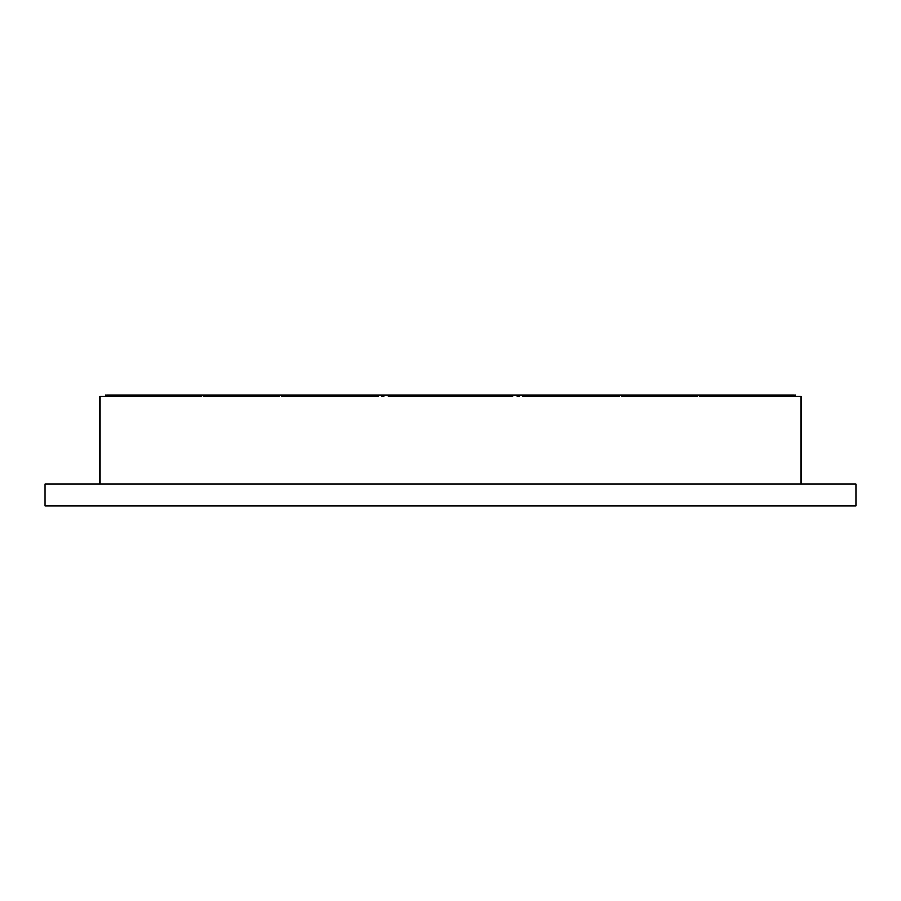 <?xml version="1.0" encoding="UTF-8"?>
<svg xmlns="http://www.w3.org/2000/svg" width="901" height="901" viewBox="0 0 901 901"><rect width="100%" height="100%" fill="white"/><g stroke="black" fill="none" stroke-linecap="round" stroke-linejoin="round"><path stroke-width="1.35" d="M99.842 396.372L105.394 396.372L99.842 396.372L99.842 484.028M801.158 396.372L795.606 396.372L801.158 396.372L801.158 484.028M794.75 396.372L794.75 395.055L795.606 395.055L795.606 396.372M512.173 396.372L512.658 395.055L517.23 395.055L517.23 396.372L519.663 396.372L519.663 395.055L522.749 395.055L522.749 396.372L619.505 396.372L619.505 395.055L621.904 395.055L621.904 396.372L697.52 396.372L697.52 395.055L699.379 395.055L699.379 396.372L756.412 396.372L756.412 395.055L757.741 395.055L757.741 396.372L793.635 396.372L793.635 395.055L794.277 395.055L794.277 396.372M512.658 396.372L388.827 396.372M372.361 396.372L378.251 396.372L378.251 395.055L381.337 395.055L381.337 396.372L383.77 396.372L383.77 395.055L388.342 395.055L388.342 396.372M378.251 396.372L281.495 396.372L281.495 395.055L378.251 395.055M106.723 396.372L106.723 395.055L107.365 395.055L107.365 396.372L143.259 396.372L117.659 396.372L143.259 396.372L143.259 395.055L177.756 395.055L177.756 396.372L201.621 396.372L201.621 395.055L245.939 395.055L245.939 396.372L279.096 396.372L279.096 395.055L281.495 395.055M209.674 396.372L279.096 396.372L203.48 396.372L203.48 395.055M151.03 396.372L201.621 396.372L144.588 396.372L144.588 395.055M105.394 396.372L105.394 395.055L106.25 395.055L106.25 396.372M783.341 396.372L757.741 396.372L783.341 396.372M749.97 396.372L699.379 396.372L723.244 396.372L723.244 395.055L756.412 395.055M691.326 396.372L621.904 396.372L655.061 396.372L655.061 395.055L697.52 395.055M855.95 484.028L45.05 484.028L45.05 505.945L855.95 505.945L855.95 484.028M107.365 395.055L143.259 395.055M177.756 395.055L201.621 395.055M245.939 395.055L279.096 395.055M381.337 395.055L383.77 395.055M388.342 395.055L512.658 395.055M517.23 395.055L519.663 395.055M522.749 395.055L619.505 395.055M621.904 395.055L655.061 395.055M699.379 395.055L723.244 395.055M757.741 395.055L793.635 395.055M791.438 396.372L791.438 395.055M586.878 396.372L586.878 395.055M518.683 396.372L518.683 395.055M450.5 396.372L450.5 395.055M382.317 396.372L382.317 395.055M522.749 396.372L528.639 396.372M314.122 396.372L314.122 395.055M109.562 395.055L109.562 396.372"/></g></svg>
